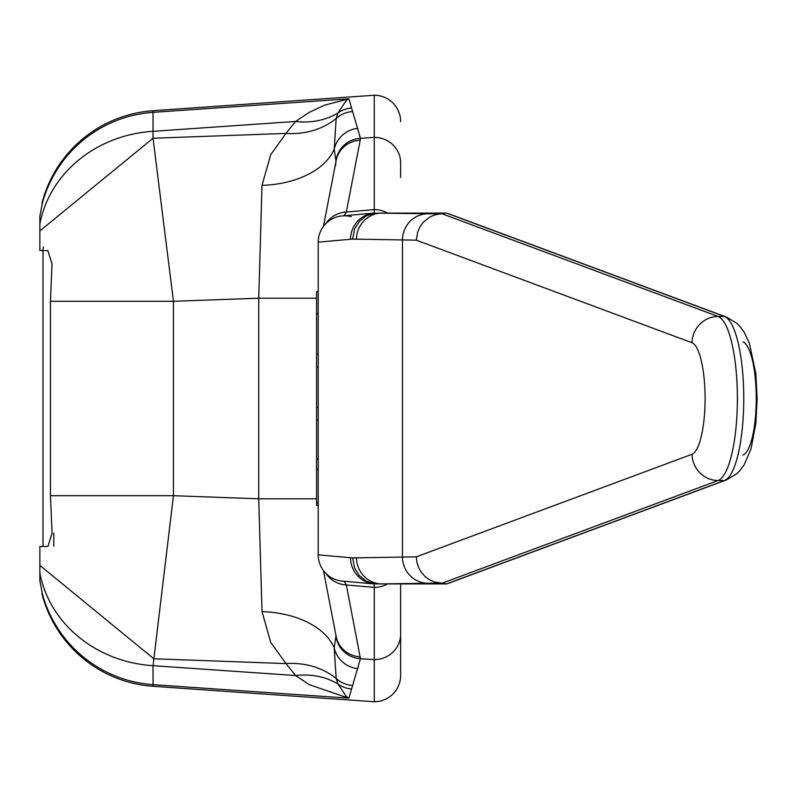 <?xml version="1.0" encoding="UTF-8"?>
<svg xmlns="http://www.w3.org/2000/svg" width="797" height="797" viewBox="0 0 797 797"><rect width="100%" height="100%" fill="white"/><g stroke="black" fill="none" stroke-linecap="round" stroke-linejoin="round"><path stroke-width="1.2" d="M47.86 250.597L42.988 250.507L42.988 546.493L47.959 546.403L52.084 533.143L50.44 495.704L50.44 301.296L52.024 263.857L47.86 250.597L39.85 250.507L39.85 216.435L42.351 203.195A123.605 123.445 180 0 1 153.034 112.337L348.897 98.828L360.453 138.299L374.261 137.363L374.261 213.088L342.302 215.887A26.371 26.371 0 0 1 351.417 216.684M53.768 533.113L53.788 546.304M42.988 250.507L39.85 250.507M42.38 203.315L41.952 203.195A123.605 123.605 0 0 1 153.034 110.713A123.605 123.605 0 0 0 41.952 203.195A123.605 123.605 0 0 1 153.034 110.713L374.261 95.251L374.261 137.363A26.371 25.474 180 0 1 400.632 162.837L400.632 177.492M42.988 546.493L39.85 546.493L39.85 580.565L42.351 593.805A123.605 123.445 0 0 0 153.034 684.663L153.034 686.287L374.261 701.749A26.371 26.371 0 0 0 400.632 675.388L400.632 583.912M400.632 173.945L400.632 162.837M400.632 619.508L400.632 660.872M416.303 240.166L691.975 342.72A56.039 14.505 90 0 1 705.096 398.5A56.039 14.505 90 0 1 691.975 454.28L416.303 556.834L352.633 557.91L318.222 554.851A26.371 26.371 0 0 0 342.302 581.113L374.261 583.912L342.302 581.113A26.371 26.371 0 0 1 318.222 554.851L318.222 242.149L352.633 239.09L416.303 240.166L417.678 231.937L419.949 226.856L423.187 222.373L429.553 217.192L434.514 214.981L439.805 213.905L374.261 213.088L342.302 215.887A26.371 26.371 0 0 0 318.222 242.149A26.371 26.371 0 0 1 342.302 215.887M350.531 239.359A26.371 26.022 -95 0 1 374.261 213.088L366.022 216.017L359.208 221.546L354.585 229.048L352.633 239.09M356.468 239.349A26.371 25.962 -87.5 0 1 380.129 213.088L399.267 213.088L380.129 213.088M416.303 556.834L416.941 562.373L418.684 567.663L421.454 572.465L425.13 576.58L429.553 579.808L434.514 582.019L446.579 583.912L724.473 480.521A82.41 21.33 -90 0 0 743.76 398.5A82.41 21.33 -90 0 0 724.473 316.479L446.579 213.088L439.805 213.905M450.494 214.542L446.579 213.088L399.267 213.088M450.594 582.418L446.579 583.912L374.261 583.912A26.371 26.022 -85 0 1 350.531 557.641M374.261 583.912L374.261 587.399L374.261 583.912L366.022 580.983L359.208 575.454L354.585 567.952L352.633 557.91M439.805 583.095L380.129 583.912A26.371 25.962 -92.5 0 1 356.468 557.651M387.571 213.088A26.371 25.474 180 0 0 374.261 209.601L374.261 213.088M400.632 121.612A26.371 26.371 0 0 0 374.261 95.251L153.034 110.713A123.605 123.605 0 0 0 41.952 203.195M387.571 583.912A26.371 25.474 -0 0 1 374.261 587.399L374.261 701.749L153.034 686.287A123.605 123.605 0 0 1 41.952 593.805A123.605 123.605 0 0 0 153.034 686.287M153.034 110.713L153.034 138.25L173.447 301.296L50.44 301.296M316.578 298.198L258.726 298.198L173.447 301.296L173.447 495.704L50.44 495.704M344.125 581.272L346.336 584.958L360.453 658.701L348.897 698.172L153.034 684.663L153.034 665.684L295.548 675.527L285.984 663.582L270.691 642.282L262.014 611.638L258.726 498.802L258.726 298.198L262.014 185.362L270.691 154.718L285.984 133.418L295.548 121.473L309.236 112.367L324.369 105.234L348.369 98.908L346.147 100.701L337.978 112.975A82.41 67.904 43 0 1 295.548 121.473L153.034 131.316A123.605 112.028 180 0 0 39.85 224.007M316.578 498.802L258.726 498.802L173.447 495.704L153.034 665.684A123.605 112.028 0 0 1 39.85 572.993M351.557 688.967A26.371 26.122 -164.5 0 1 337.978 684.025L346.147 696.299L348.369 698.092L309.236 684.633L295.548 675.527A82.41 67.904 -43 0 1 337.978 684.025L336.175 678.476A82.41 70.724 -34.6 0 0 285.984 663.582L153.841 658.78L39.85 565.382M335.985 161.432L334.212 149.159L336.175 118.524A82.41 70.724 34.6 0 1 285.984 133.418L153.034 138.25L39.85 230.931M42.988 249.491L43.267 246.94L42.988 249.491M325.953 223.499A26.371 25.414 10.9 0 1 346.336 212.042L344.125 215.728M352.234 111.61A26.371 26.052 -7.5 0 0 336.175 118.524L337.978 112.975A26.371 26.122 -15.5 0 1 351.557 108.033M357.863 128.337A26.371 25.494 -32.9 0 0 334.212 149.159A82.41 51.217 2.4 0 1 262.014 185.362M352.234 685.39A26.371 26.052 -172.5 0 1 336.175 678.476L334.212 647.841A82.41 51.217 -2.4 0 0 262.014 611.638M357.863 668.663A26.371 25.494 -147.1 0 1 334.212 647.841L335.985 635.568M374.261 587.399L346.336 584.958A26.371 25.414 169.1 0 1 325.953 573.501M360.204 656.838A26.371 25.414 169.1 0 1 336.145 636.424L323.452 570.612M335.706 165.567A26.371 25.414 10.9 0 1 336.145 160.576A26.371 25.414 10.9 0 1 360.204 140.162L346.336 212.042L374.261 209.601M318.222 469.483L316.578 469.483L316.578 291.652L318.222 291.652M316.578 469.483L316.578 502.897L318.222 502.897M316.578 502.897L316.578 505.348L318.222 505.198M316.578 313.719L318.222 313.719M316.578 366.989L318.222 366.989M316.578 407.187L318.222 407.187M316.578 313.649L318.222 313.649M425.638 583.095A26.371 25.474 -90 0 1 402.465 556.834L402.465 240.166A26.371 25.474 -90 0 1 425.638 213.905M448.771 213.785L726.665 317.176A26.371 25.355 110.4 0 0 724.473 316.479L718.107 316.479L441.817 213.686M441.817 583.314L718.107 480.521A82.41 21.33 -90 0 0 737.384 398.5A82.41 21.33 -90 0 0 718.107 316.479A26.371 25.355 -69.6 0 0 691.975 342.72M691.975 454.28A26.371 25.355 69.6 0 0 718.107 480.521L724.473 480.521A26.371 25.355 -110.4 0 0 726.665 479.824L736.627 473.856L739.526 471.027L744.199 464.79L751.013 448.87L755.855 423.337L757.15 398.61L755.855 373.693L749.399 343.218L744.119 332.08L739.646 326.112L736.767 323.263L726.665 317.176M742.943 455.107A56.876 14.725 -90 0 0 756.253 398.5A56.876 14.725 -90 0 0 742.943 341.893M336.055 635.906A26.371 25.454 175.8 0 0 360.453 658.701L374.261 659.637A26.371 25.474 0 0 0 400.632 634.163M336.055 161.094A26.371 25.454 4.2 0 1 360.453 138.299L360.204 140.162M316.578 354.107L318.222 354.107M316.578 420.059L318.222 420.059M316.578 459.102L318.222 459.102M448.811 583.195L726.665 479.824M323.452 226.388L336.145 160.576M316.578 505.348L318.222 505.348"/></g></svg>
